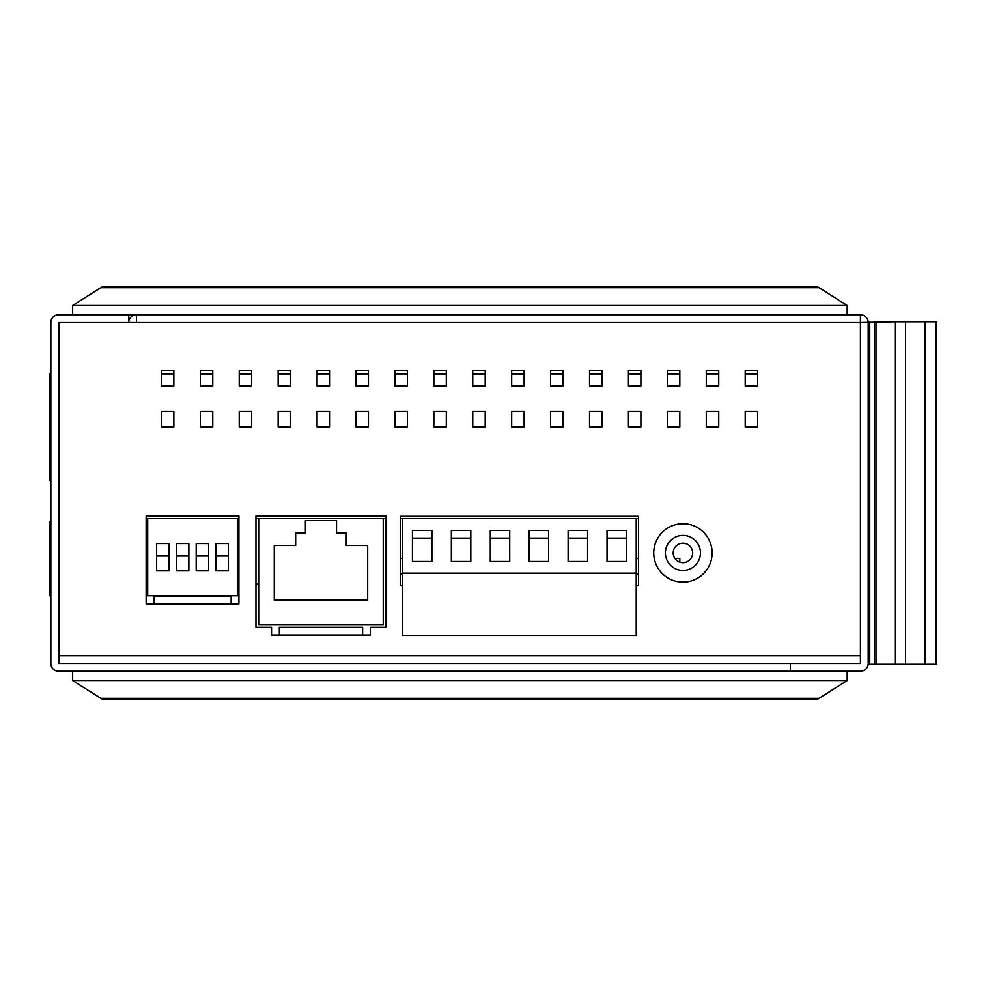 <?xml version="1.0" encoding="UTF-8"?>
<svg xmlns="http://www.w3.org/2000/svg" width="986" height="986" viewBox="0 0 986 986"><rect width="100%" height="100%" fill="white"/><g stroke="black" fill="none" stroke-linecap="round" stroke-linejoin="round"><path stroke-width="1.48" d="M860.421 322.521L860.421 655.69L59.419 655.69L59.419 322.521L860.421 322.521L860.421 663.479L790.353 663.479L790.353 671.256L860.421 671.256A7.789 7.789 0 0 0 868.198 663.479L868.198 322.521A7.789 7.789 0 0 0 860.421 314.744L860.421 322.521L895.448 321.744L895.448 664.256L874.422 664.256L874.422 321.744M59.419 655.69L59.419 663.479M136.487 322.521L136.487 314.744A7.789 7.789 0 0 0 128.698 322.521L58.642 322.521L58.642 663.479L790.353 663.479L58.642 663.479L58.642 322.521L128.698 322.521L128.698 314.744L58.642 314.744A7.789 7.789 0 0 0 50.853 322.521L50.853 663.479A7.789 7.789 0 0 0 58.642 671.256L790.353 671.256L790.353 663.479L790.353 671.256L58.642 671.256A7.789 7.789 0 0 1 50.853 663.479L50.853 322.521A7.789 7.789 0 0 1 58.642 314.744L128.698 314.744L128.698 322.521M757.667 385.97L745.206 385.97L745.206 373.904L757.667 373.904L757.667 385.97L745.206 385.97L745.206 370.403L757.667 370.403L757.667 385.97M757.667 426.839L745.206 426.839L745.206 411.261L757.667 411.261L757.667 426.839L745.206 426.839L745.206 411.261L757.667 411.261L757.667 426.839M718.745 385.97L706.284 385.97L706.284 373.904L718.745 373.904L718.745 385.97L706.284 385.97L706.284 370.403L718.745 370.403L718.745 385.97M718.745 426.839L706.284 426.839L706.284 411.261L718.745 411.261L718.745 426.839L706.284 426.839L706.284 411.261L718.745 411.261L718.745 426.839M674.868 558.384L679.822 558.384L679.822 562.156M679.822 385.97L667.362 385.97L667.362 373.904L679.822 373.904L679.822 385.97L667.362 385.97L667.362 370.403L679.822 370.403L679.822 385.97M679.822 426.839L667.362 426.839L667.362 411.261L679.822 411.261L679.822 426.839L667.362 426.839L667.362 411.261L679.822 411.261L679.822 426.839M638.571 573.951L636.229 573.951M636.229 558.384L638.571 558.384M640.9 385.97L628.439 385.97L628.439 373.904L640.9 373.904L640.9 385.97L628.439 385.97L628.439 370.403L640.9 370.403L640.9 385.97M640.9 426.839L628.439 426.839L628.439 411.261L640.9 411.261L640.9 426.839L628.439 426.839L628.439 411.261L640.9 411.261L640.9 426.839M601.978 385.97L589.529 385.97L589.529 373.904L601.978 373.904L601.978 385.97L589.529 385.97L589.529 370.403L601.978 370.403L601.978 385.97M601.978 426.839L589.529 426.839L589.529 411.261L601.978 411.261L601.978 426.839L589.529 426.839L589.529 411.261L601.978 411.261L601.978 426.839M563.055 385.97L550.607 385.97L550.607 373.904L563.055 373.904L563.055 385.97L550.607 385.97L550.607 370.403L563.055 370.403L563.055 385.97M563.055 426.839L550.607 426.839L550.607 411.261L563.055 411.261L563.055 426.839L550.607 426.839L550.607 411.261L563.055 411.261L563.055 426.839M524.133 385.97L511.685 385.97L511.685 373.904L524.133 373.904L524.133 385.97L511.685 385.97L511.685 370.403L524.133 370.403L524.133 385.97M524.133 426.839L511.685 426.839L511.685 411.261L524.133 411.261L524.133 426.839L511.685 426.839L511.685 411.261L524.133 411.261L524.133 426.839M485.211 385.97L472.762 385.97L472.762 373.904L485.211 373.904L485.211 385.97L472.762 385.97L472.762 370.403L485.211 370.403L485.211 385.97M485.211 426.839L472.762 426.839L472.762 411.261L485.211 411.261L485.211 426.839L472.762 426.839L472.762 411.261L485.211 411.261L485.211 426.839M446.301 385.97L433.84 385.97L433.84 373.904L446.301 373.904L446.301 385.97L433.84 385.97L433.84 370.403L446.301 370.403L446.301 385.97M446.301 426.839L433.84 426.839L433.84 411.261L446.301 411.261L446.301 426.839L433.84 426.839L433.84 411.261L446.301 411.261L446.301 426.839M402.707 573.951L400.365 573.951M400.365 558.384L402.707 558.384M407.378 385.97L394.918 385.97L394.918 373.904L407.378 373.904L407.378 385.97L394.918 385.97L394.918 370.403L407.378 370.403L407.378 385.97M407.378 426.839L394.918 426.839L394.918 411.261L407.378 411.261L407.378 426.839L394.918 426.839L394.918 411.261L407.378 411.261L407.378 426.839M368.456 385.97L355.995 385.97L355.995 373.904L368.456 373.904L368.456 385.97L355.995 385.97L355.995 370.403L368.456 370.403L368.456 385.97M368.456 426.839L355.995 426.839L355.995 411.261L368.456 411.261L368.456 426.839L355.995 426.839L355.995 411.261L368.456 411.261L368.456 426.839M329.534 385.97L317.073 385.97L317.073 373.904L329.534 373.904L329.534 385.97L317.073 385.97L317.073 370.403L329.534 370.403L329.534 385.97M329.534 426.839L317.073 426.839L317.073 411.261L329.534 411.261L329.534 426.839L317.073 426.839L317.073 411.261L329.534 411.261L329.534 426.839M290.611 385.97L278.151 385.97L278.151 373.904L290.611 373.904L290.611 385.97L278.151 385.97L278.151 370.403L290.611 370.403L290.611 385.97M290.611 426.839L278.151 426.839L278.151 411.261L290.611 411.261L290.611 426.839L278.151 426.839L278.151 411.261L290.611 411.261L290.611 426.839M251.689 385.97L239.241 385.97L239.241 373.904L251.689 373.904L251.689 385.97L239.241 385.97L239.241 370.403L251.689 370.403L251.689 385.97M251.689 426.839L239.241 426.839L239.241 411.261L251.689 411.261L251.689 426.839L239.241 426.839L239.241 411.261L251.689 411.261L251.689 426.839M819.009 287.69L100.818 287.69L102.236 286.79L817.604 286.79L847.184 305.475L847.184 314.744L860.421 314.744M212.766 370.403L212.766 385.97L200.318 385.97L200.318 370.403L212.766 370.403M200.318 411.261L212.766 411.261L212.766 426.839L200.318 426.839L200.318 411.261M173.844 370.403L173.844 385.97L161.396 385.97L161.396 370.403L173.844 370.403M161.396 411.261L173.844 411.261L173.844 426.839L161.396 426.839L161.396 411.261M402.707 585.783L400.365 585.783L400.365 516.356L638.571 516.356L638.571 585.783L636.229 585.783M238.92 603.925L146.138 603.925L146.138 515.961L238.92 515.961L238.92 603.925M370.403 635.058L271.544 635.058L271.544 627.281L255.966 627.281L255.966 515.961L385.97 515.961L385.97 627.281L370.403 627.281L370.403 635.058M653.743 552.936A29.186 29.186 0 0 0 682.941 582.134A29.186 29.186 0 0 0 712.126 552.936A29.186 29.186 0 0 0 682.941 523.751A29.186 29.186 0 0 0 653.743 552.936M153.915 603.925L153.915 596.136L231.143 596.136L231.143 603.925M279.321 635.058L279.321 627.281L362.614 627.281L362.614 635.058M682.941 535.423A17.514 17.514 0 0 0 665.414 552.936A17.514 17.514 0 0 0 682.941 570.45A17.514 17.514 0 0 0 700.454 552.936A17.514 17.514 0 0 0 682.941 535.423M212.766 373.904L200.318 373.904M173.844 373.904L161.396 373.904M50.853 480.379L49.3 480.157L49.3 373.904L50.853 373.904M49.3 480.157L50.853 480.157M638.571 518.685L636.229 518.685L636.229 635.452L402.707 635.452L402.707 573.174L636.229 573.174M636.229 518.685L400.365 518.685M385.97 518.685L255.966 518.685M238.92 518.685L146.138 518.685M147.69 594.201L146.138 594.201M673.204 552.936A9.724 9.724 0 0 1 682.941 543.212A9.724 9.724 0 0 1 692.665 552.936A9.724 9.724 0 0 1 682.941 562.673A9.724 9.724 0 0 1 673.204 552.936A9.724 9.724 0 0 1 682.941 543.212A9.724 9.724 0 0 1 692.665 552.936M50.853 595.754L49.3 595.754L49.3 521.804L50.853 521.804M146.138 595.754L147.69 595.754L147.69 518.685M237.367 518.685L237.367 595.754L238.92 595.754M173.462 595.754L200.7 595.754M255.966 584.069L258.689 584.069L255.966 584.069M383.246 518.685L383.246 624.557L258.689 624.557L258.689 518.685M336.534 533.093L336.534 520.633L305.401 520.633L305.401 533.093L295.664 533.093L295.664 545.541L274.268 545.541L274.268 600.03L367.679 600.03L367.679 545.541L346.271 545.541L346.271 533.093L336.534 533.093M237.367 595.754L147.69 595.754M156.638 556.055L156.638 570.845L169.099 570.845L169.099 543.594L156.638 543.594L156.638 556.055L169.099 556.055M176.42 556.055L176.42 570.845L188.868 570.845L188.868 543.594L176.42 543.594L176.42 556.055L188.868 556.055M196.189 556.055L196.189 570.845L208.638 570.845L208.638 543.594L196.189 543.594L196.189 556.055L208.638 556.055M215.959 556.055L215.959 570.845L228.419 570.845L228.419 543.594L215.959 543.594L215.959 556.055L228.419 556.055M59.419 338.099L58.642 338.099L59.419 338.099M59.419 647.901L58.642 647.901L59.419 647.901M100.818 287.69L72.656 305.475L72.656 314.744L847.184 314.744M72.656 305.475L847.184 305.475M847.184 680.525L847.184 671.256L72.656 671.256L72.656 680.525L100.818 698.31L819.009 698.31L847.184 680.525L72.656 680.525M100.818 698.31L102.236 699.21L817.604 699.21L819.009 698.31M905.567 664.256L905.567 321.744L936.7 321.744L936.7 664.256L895.448 664.256M905.567 321.744L895.448 321.744M868.198 321.744L868.198 322.521M874.422 664.256L868.198 664.256M925.028 664.256L925.028 321.744M875.987 321.744L875.987 664.256L875.987 321.744M402.707 518.685L402.707 573.174M607.043 530.406L626.504 530.406L626.504 561.502L607.043 561.502L607.043 530.406M568.121 530.406L587.582 530.406L587.582 561.502L568.121 561.502L568.121 530.406M529.199 530.406L548.66 530.406L548.66 561.502L529.199 561.502L529.199 530.406M490.276 530.406L509.737 530.406L509.737 561.502L490.276 561.502L490.276 530.406M451.354 530.406L470.815 530.406L470.815 561.502L451.354 561.502L451.354 530.406M412.431 530.406L431.893 530.406L431.893 561.502L412.431 561.502L412.431 530.406M607.043 538.146L626.504 538.146M568.121 538.146L587.582 538.146M529.199 538.146L548.66 538.146M490.276 538.146L509.737 538.146M451.354 538.146L470.815 538.146M412.431 538.146L431.893 538.146M59.419 353.666L58.642 353.666L59.419 353.666M59.419 632.334L58.642 632.334L59.419 632.334M935.541 321.744L935.541 664.256M869.751 664.256L869.751 321.744M818.318 287.283L101.509 287.283M101.509 698.717L818.318 698.717"/></g></svg>

